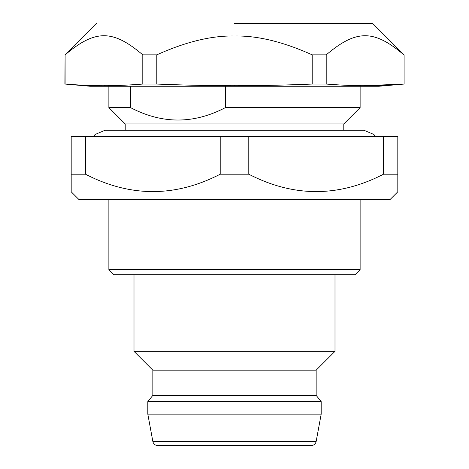 <?xml version="1.0" encoding="UTF-8"?>
<svg xmlns="http://www.w3.org/2000/svg" width="469" height="469" viewBox="0 0 469 469"><rect width="100%" height="100%" fill="white"/><g stroke="black" fill="none" stroke-linecap="round" stroke-linejoin="round"><path stroke-width="0.7" d="M125.205 130.23L125.205 123.951L343.795 123.951L343.795 130.23M343.795 123.951L360.128 107.618L225.39 107.618C193.773 124.168 162.163 124.168 130.546 107.618L108.872 107.618L125.205 123.951M360.128 86.261L360.128 107.618M108.872 86.261L108.872 107.618M130.546 86.261L130.546 107.618M225.39 86.261L225.39 107.618M71.188 174.198L71.188 191.786L78.728 199.325L390.272 199.325L397.812 191.786L397.812 136.514L71.188 136.514L71.188 174.198L85.469 174.198C130.382 197.367 175.3 197.367 220.213 174.198L220.213 136.514M248.787 136.514L248.787 174.198L220.213 174.198M85.469 136.514L85.469 174.198M383.531 136.514L383.531 174.198L397.812 174.198M248.787 174.198C293.7 197.367 338.618 197.367 383.531 174.198M360.128 199.325L360.128 269.675L108.872 269.675L108.872 199.325M108.872 269.675L113.903 274.699L355.097 274.699L360.128 269.675M335.001 274.699L335.001 351.334L133.999 351.334L133.999 274.699M133.999 351.334L152.841 370.176L316.159 370.176L335.001 351.334M316.159 370.176L316.159 395.379L152.841 395.379L147.817 401.581L147.817 414.145L321.183 414.145L321.183 401.581L147.817 401.581M152.841 370.176L152.841 395.379M307.365 445.55L161.635 445.55M316.159 395.379L321.183 401.581M321.183 414.145L316.159 441.435A5.024 5.024 0 0 1 311.217 445.55L157.783 445.55A5.024 5.024 0 0 1 152.841 441.435L147.817 414.145M404.096 84.062L404.096 54.855L404.096 84.062L378.97 86.261L90.03 86.261L65.097 84.062C95.072 86.29 112.753 86.296 142.799 84.062L156.804 84.062C185.759 85.206 211.66 85.757 234.5 85.716C257.34 85.757 283.241 85.206 312.196 84.062L326.207 84.062C356.176 86.29 373.863 86.296 403.903 84.062L363.551 85.71M234.5 23.45L372.685 23.45L234.5 23.45M105.449 85.71L103.948 85.71M403.903 54.855C373.887 29.412 356.376 29.33 326.207 54.855L312.196 54.855C283.247 41.817 257.352 35.533 234.5 36.013C211.648 35.533 185.753 41.817 156.804 54.855L142.799 54.855C112.783 29.406 95.266 29.324 65.097 54.855L65.59 54.404M65.097 84.062L65.097 54.855L64.904 84.062M326.207 84.062L326.207 54.855M312.196 84.062L312.196 54.855M156.804 84.062L156.804 54.855M142.799 84.062L142.799 54.855M316.159 441.435L152.841 441.435M96.315 23.45L64.904 54.855M372.685 23.45L404.096 54.855M375.476 136.514L373.816 134.433L363.891 130.23L105.109 130.23L95.184 134.433L93.524 136.514"/></g></svg>
